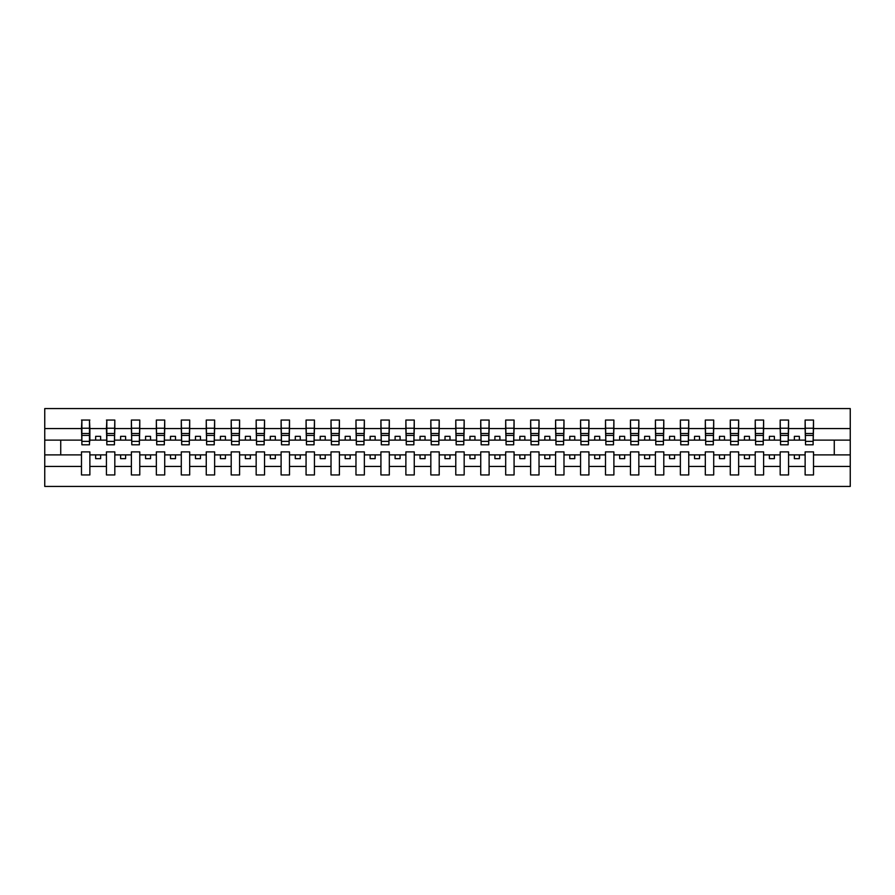 <?xml version="1.0" encoding="UTF-8"?>
<svg xmlns="http://www.w3.org/2000/svg" width="895" height="895" viewBox="0 0 895 895"><rect width="100%" height="100%" fill="white"/><g stroke="black" fill="none" stroke-linecap="round" stroke-linejoin="round"><path stroke-width="1.34" d="M805.131 466.418L788.562 466.418L788.562 451.897L780.183 451.897L780.183 466.418L763.614 466.418L763.614 451.897L755.223 451.897L755.223 466.418L738.655 466.418L738.655 451.897L730.275 451.897L730.275 466.418L713.707 466.418L713.707 451.897L705.316 451.897L705.316 466.418L688.747 466.418L688.747 451.897L680.368 451.897L680.368 466.418L663.799 466.418L663.799 451.897L655.409 451.897L655.409 466.418L638.84 466.418L638.84 451.897L630.46 451.897L630.46 466.418L613.892 466.418L613.892 451.897L605.501 451.897L605.501 466.418L588.932 466.418L588.932 451.897L580.553 451.897L580.553 466.418L563.984 466.418L563.984 451.897L555.594 451.897L555.594 466.418L539.025 466.418L539.025 451.897L530.645 451.897L530.645 466.418L514.077 466.418L514.077 451.897L505.686 451.897L505.686 466.418L489.117 466.418L489.117 451.897L480.738 451.897L480.738 466.418L464.169 466.418L464.169 451.897L455.79 451.897L455.79 466.418L439.21 466.418L439.21 451.897L430.831 451.897L430.831 466.418L414.262 466.418L414.262 451.897L405.882 451.897L405.882 466.418L389.314 466.418L389.314 451.897L380.923 451.897L380.923 466.418L364.354 466.418L364.354 451.897L355.975 451.897L355.975 466.418L339.406 466.418L339.406 451.897L331.016 451.897L331.016 466.418L314.447 466.418L314.447 451.897L306.068 451.897L306.068 466.418L289.499 466.418L289.499 451.897L281.108 451.897L281.108 466.418L264.54 466.418L264.54 451.897L256.16 451.897L256.16 466.418L239.591 466.418L239.591 451.897L231.201 451.897L231.201 466.418L214.632 466.418L214.632 451.897L206.253 451.897L206.253 466.418L189.684 466.418L189.684 451.897L181.293 451.897L181.293 466.418L164.725 466.418L164.725 451.897L156.345 451.897L156.345 466.418L139.777 466.418L139.777 451.897L131.386 451.897L131.386 466.418L114.817 466.418L114.817 451.897L106.438 451.897L106.438 466.418L89.869 466.418L89.869 451.897L81.479 451.897L81.479 466.418L44.75 466.418L44.75 486.432L850.25 486.432L850.25 466.418L813.521 466.418L813.521 474.954L805.131 474.954L805.131 454.884L794.357 454.884L794.357 458.676L799.347 458.676L799.347 454.884M813.521 466.418L813.521 451.897L805.131 451.897L805.131 454.884M780.183 466.418L780.183 474.954L788.562 474.954L788.562 466.418M755.223 466.418L755.223 474.954L763.614 474.954L763.614 466.418M730.275 466.418L730.275 474.954L738.655 474.954L738.655 466.418M705.316 466.418L705.316 474.954L713.707 474.954L713.707 466.418M680.368 466.418L680.368 474.954L688.747 474.954L688.747 466.418M655.409 466.418L655.409 474.954L663.799 474.954L663.799 466.418M630.46 466.418L630.46 474.954L638.84 474.954L638.84 466.418M605.501 466.418L605.501 474.954L613.892 474.954L613.892 466.418M580.553 466.418L580.553 474.954L588.932 474.954L588.932 466.418M555.594 466.418L555.594 474.954L563.984 474.954L563.984 466.418M530.645 466.418L530.645 474.954L539.025 474.954L539.025 466.418M505.686 466.418L505.686 474.954L514.077 474.954L514.077 466.418M480.738 466.418L480.738 474.954L489.117 474.954L489.117 466.418M455.79 466.418L455.79 474.954L464.169 474.954L464.169 466.418M430.831 466.418L430.831 474.954L439.21 474.954L439.21 466.418M405.882 466.418L405.882 474.954L414.262 474.954L414.262 466.418M380.923 466.418L380.923 474.954L389.314 474.954L389.314 466.418M355.975 466.418L355.975 474.954L364.354 474.954L364.354 466.418M331.016 466.418L331.016 474.954L339.406 474.954L339.406 466.418M306.068 466.418L306.068 474.954L314.447 474.954L314.447 466.418M281.108 466.418L281.108 474.954L289.499 474.954L289.499 466.418M256.16 466.418L256.16 474.954L264.54 474.954L264.54 466.418M231.201 466.418L231.201 474.954L239.591 474.954L239.591 466.418M206.253 466.418L206.253 474.954L214.632 474.954L214.632 466.418M181.293 466.418L181.293 474.954L189.684 474.954L189.684 466.418M156.345 466.418L156.345 474.954L164.725 474.954L164.725 466.418M131.386 466.418L131.386 474.954L139.777 474.954L139.777 466.418M106.438 466.418L106.438 474.954L114.817 474.954L114.817 466.418M805.534 441.358L813.119 441.358L813.119 444.804L805.534 444.804L805.131 420.046L805.131 428.582L788.562 428.582L788.171 443.103M805.534 443.103L805.131 428.582M780.574 441.358L788.171 441.358L788.171 444.804L780.574 444.804L780.183 420.046L780.183 428.582L763.614 428.582L763.211 443.103M780.574 443.103L780.183 428.582M755.626 441.358L763.211 441.358L763.211 444.804L755.626 444.804L755.223 420.046L755.223 428.582L738.655 428.582L738.263 443.103M755.626 443.103L755.223 428.582M730.678 441.358L738.263 441.358L738.263 444.804L730.678 444.804L730.275 420.046L730.275 428.582L713.707 428.582L713.304 443.103M730.678 443.103L730.275 428.582M705.719 441.358L713.304 441.358L713.304 444.804L705.719 444.804L705.316 420.046L705.316 428.582L688.747 428.582L688.356 443.103M705.719 443.103L705.316 428.582M680.771 441.358L688.356 441.358L688.356 444.804L680.771 444.804L680.368 420.046L680.368 428.582L663.799 428.582L663.396 443.103M680.771 443.103L680.368 428.582M655.811 441.358L663.396 441.358L663.396 444.804L655.811 444.804L655.409 420.046L655.409 428.582L638.84 428.582L638.448 443.103M655.811 443.103L655.409 428.582M630.863 441.358L638.448 441.358L638.448 444.804L630.863 444.804L630.46 420.046L630.46 428.582L613.892 428.582L613.489 443.103M630.863 443.103L630.46 428.582M605.904 441.358L613.489 441.358L613.489 444.804L605.904 444.804L605.501 420.046L605.501 428.582L588.932 428.582L588.541 443.103M605.904 443.103L605.501 428.582M580.956 441.358L588.541 441.358L588.541 444.804L580.956 444.804L580.553 420.046L580.553 428.582L563.984 428.582L563.581 443.103M580.956 443.103L580.553 428.582M555.996 441.358L563.581 441.358L563.581 444.804L555.996 444.804L555.594 420.046L555.594 428.582L539.025 428.582L538.633 443.103M555.996 443.103L555.594 428.582M531.048 441.358L538.633 441.358L538.633 444.804L531.048 444.804L530.645 420.046L530.645 428.582L514.077 428.582L513.674 443.103M531.048 443.103L530.645 428.582M506.089 441.358L513.674 441.358L513.674 444.804L506.089 444.804L505.686 420.046L505.686 428.582L489.117 428.582L488.726 443.103M506.089 443.103L505.686 428.582M481.141 441.358L488.726 441.358L488.726 444.804L481.141 444.804L480.738 420.046L480.738 428.582L464.169 428.582L463.767 443.103M481.141 443.103L480.738 428.582M456.181 441.358L463.767 441.358L463.767 444.804L456.181 444.804L455.79 420.046L455.79 428.582L439.21 428.582L438.818 443.103M456.181 443.103L455.79 428.582M431.233 441.358L438.818 441.358L438.818 444.804L431.233 444.804L430.831 420.046L430.831 428.582L414.262 428.582L413.859 443.103M431.233 443.103L430.831 428.582M406.274 441.358L413.859 441.358L413.859 444.804L406.274 444.804L405.882 420.046L405.882 428.582L389.314 428.582L388.911 443.103M406.274 443.103L405.882 428.582M381.326 441.358L388.911 441.358L388.911 444.804L381.326 444.804L380.923 420.046L380.923 428.582L364.354 428.582L363.952 443.103M381.326 443.103L380.923 428.582M356.367 441.358L363.952 441.358L363.952 444.804L356.367 444.804L355.975 420.046L355.975 428.582L339.406 428.582L339.004 443.103M356.367 443.103L355.975 428.582M331.418 441.358L339.004 441.358L339.004 444.804L331.418 444.804L331.016 420.046L331.016 428.582L314.447 428.582L314.044 443.103M331.418 443.103L331.016 428.582M306.459 441.358L314.044 441.358L314.044 444.804L306.459 444.804L306.068 420.046L306.068 428.582L289.499 428.582L289.096 443.103M306.459 443.103L306.068 428.582M281.511 441.358L289.096 441.358L289.096 444.804L281.511 444.804L281.108 420.046L281.108 428.582L264.54 428.582L264.137 443.103M281.511 443.103L281.108 428.582M256.552 441.358L264.137 441.358L264.137 444.804L256.552 444.804L256.16 420.046L256.16 428.582L239.591 428.582L239.189 443.103M256.552 443.103L256.16 428.582M231.604 441.358L239.189 441.358L239.189 444.804L231.604 444.804L231.201 420.046L231.201 428.582L214.632 428.582L214.229 443.103M231.604 443.103L231.201 428.582M206.644 441.358L214.229 441.358L214.229 444.804L206.644 444.804L206.253 420.046L206.253 428.582L189.684 428.582L189.281 443.103M206.644 443.103L206.253 428.582M181.696 441.358L189.281 441.358L189.281 444.804L181.696 444.804L181.293 420.046L181.293 428.582L164.725 428.582L164.322 443.103M181.696 443.103L181.293 428.582M156.737 441.358L164.322 441.358L164.322 444.804L156.737 444.804L156.345 420.046L156.345 428.582L139.777 428.582L139.374 443.103M156.737 443.103L156.345 428.582M131.789 441.358L139.374 441.358L139.374 444.804L131.789 444.804L131.386 420.046L131.386 428.582L114.817 428.582L114.426 443.103M131.789 443.103L131.386 428.582M106.829 441.358L114.426 441.358L114.426 444.804L106.829 444.804L106.829 420.046L106.438 428.582L89.869 428.582L89.466 420.046L89.466 444.804L81.881 444.804L81.881 435.429L89.466 435.429M106.829 443.103L106.438 428.582M81.479 466.418L81.479 474.954L89.869 474.954L89.869 466.418M81.881 435.429L81.881 420.046L81.479 428.582L44.75 428.582L44.75 408.567L850.25 408.567L850.25 428.582L813.521 428.582L813.119 443.103M81.881 443.103L81.479 428.582M805.131 420.046L813.521 420.046L813.521 428.582M780.183 420.046L788.562 420.046L788.562 428.582M755.223 420.046L763.614 420.046L763.614 428.582M730.275 420.046L738.655 420.046L738.655 428.582M705.316 420.046L713.707 420.046L713.707 428.582M680.368 420.046L688.747 420.046L688.747 428.582M655.409 420.046L663.799 420.046L663.799 428.582M630.46 420.046L638.84 420.046L638.84 428.582M605.501 420.046L613.892 420.046L613.892 428.582M580.553 420.046L588.932 420.046L588.932 428.582M555.594 420.046L563.984 420.046L563.984 428.582M530.645 420.046L539.025 420.046L539.025 428.582M505.686 420.046L514.077 420.046L514.077 428.582M480.738 420.046L489.117 420.046L489.117 428.582M455.79 420.046L464.169 420.046L464.169 428.582M430.831 420.046L439.21 420.046L439.21 428.582M405.882 420.046L414.262 420.046L414.262 428.582M380.923 420.046L389.314 420.046L389.314 428.582M355.975 420.046L364.354 420.046L364.354 428.582M331.016 420.046L339.406 420.046L339.406 428.582M306.068 420.046L314.447 420.046L314.447 428.582M281.108 420.046L289.499 420.046L289.499 428.582M256.16 420.046L264.54 420.046L264.54 428.582M231.201 420.046L239.591 420.046L239.591 428.582M206.253 420.046L214.632 420.046L214.632 428.582M181.293 420.046L189.684 420.046L189.684 428.582M156.345 420.046L164.725 420.046L164.725 428.582M131.386 420.046L139.777 420.046L139.777 428.582M106.438 420.046L114.817 420.046L114.817 428.582M81.479 420.046L89.869 420.046M794.357 454.884L788.562 454.884M805.131 440.116L799.347 440.116L799.347 436.324L794.357 436.324L794.357 440.116L788.562 440.116M794.357 440.116L799.347 440.116M774.388 458.676L774.388 454.884L769.398 454.884L769.398 458.676L774.388 458.676M769.398 454.884L763.614 454.884M780.183 454.884L774.388 454.884M780.183 440.116L774.388 440.116L774.388 436.324L769.398 436.324L769.398 440.116L763.614 440.116M769.398 440.116L774.388 440.116M749.439 458.676L749.439 454.884L744.45 454.884L744.45 458.676L749.439 458.676M744.45 454.884L738.655 454.884M755.223 454.884L749.439 454.884M755.223 440.116L749.439 440.116L749.439 436.324L744.45 436.324L744.45 440.116L738.655 440.116M744.45 440.116L749.439 440.116M724.48 458.676L724.48 454.884L719.49 454.884L719.49 458.676L724.48 458.676M719.49 454.884L713.707 454.884M730.275 454.884L724.48 454.884M730.275 440.116L724.48 440.116L724.48 436.324L719.49 436.324L719.49 440.116L713.707 440.116M719.49 440.116L724.48 440.116M699.532 458.676L699.532 454.884L694.542 454.884L694.542 458.676L699.532 458.676M694.542 454.884L688.747 454.884M705.316 454.884L699.532 454.884M705.316 440.116L699.532 440.116L699.532 436.324L694.542 436.324L694.542 440.116L688.747 440.116M694.542 440.116L699.532 440.116M674.573 458.676L674.573 454.884L669.583 454.884L669.583 458.676L674.573 458.676M669.583 454.884L663.799 454.884M680.368 454.884L674.573 454.884M680.368 440.116L674.573 440.116L674.573 436.324L669.583 436.324L669.583 440.116L663.799 440.116M669.583 440.116L674.573 440.116M649.625 458.676L649.625 454.884L644.635 454.884L644.635 458.676L649.625 458.676M644.635 454.884L638.84 454.884M655.409 454.884L649.625 454.884M655.409 440.116L649.625 440.116L649.625 436.324L644.635 436.324L644.635 440.116L638.84 440.116M644.635 440.116L649.625 440.116M624.665 458.676L624.665 454.884L619.676 454.884L619.676 458.676L624.665 458.676M619.676 454.884L613.892 454.884M630.46 454.884L624.665 454.884M630.46 440.116L624.665 440.116L624.665 436.324L619.676 436.324L619.676 440.116L613.892 440.116M619.676 440.116L624.665 440.116M599.717 458.676L599.717 454.884L594.727 454.884L594.727 458.676L599.717 458.676M594.727 454.884L588.932 454.884M605.501 454.884L599.717 454.884M605.501 440.116L599.717 440.116L599.717 436.324L594.727 436.324L594.727 440.116L588.932 440.116M594.727 440.116L599.717 440.116M574.758 458.676L574.758 454.884L569.768 454.884L569.768 458.676L574.758 458.676M569.768 454.884L563.984 454.884M580.553 454.884L574.758 454.884M580.553 440.116L574.758 440.116L574.758 436.324L569.768 436.324L569.768 440.116L563.984 440.116M569.768 440.116L574.758 440.116M549.81 458.676L549.81 454.884L544.82 454.884L544.82 458.676L549.81 458.676M544.82 454.884L539.025 454.884M555.594 454.884L549.81 454.884M555.594 440.116L549.81 440.116L549.81 436.324L544.82 436.324L544.82 440.116L539.025 440.116M544.82 440.116L549.81 440.116M524.85 458.676L524.85 454.884L519.861 454.884L519.861 458.676L524.85 458.676M519.861 454.884L514.077 454.884M530.645 454.884L524.85 454.884M530.645 440.116L524.85 440.116L524.85 436.324L519.861 436.324L519.861 440.116L514.077 440.116M519.861 440.116L524.85 440.116M499.902 458.676L499.902 454.884L494.913 454.884L494.913 458.676L499.902 458.676M494.913 454.884L489.117 454.884M505.686 454.884L499.902 454.884M505.686 440.116L499.902 440.116L499.902 436.324L494.913 436.324L494.913 440.116L489.117 440.116M494.913 440.116L499.902 440.116M474.954 458.676L474.954 454.884L469.953 454.884L469.953 458.676L474.954 458.676M469.953 454.884L464.169 454.884M480.738 454.884L474.954 454.884M480.738 440.116L474.954 440.116L474.954 436.324L469.953 436.324L469.953 440.116L464.169 440.116M469.953 440.116L474.954 440.116M449.995 458.676L449.995 454.884L445.005 454.884L445.005 458.676L449.995 458.676M445.005 454.884L439.21 454.884M455.79 454.884L449.995 454.884M455.79 440.116L449.995 440.116L449.995 436.324L445.005 436.324L445.005 440.116L439.21 440.116M445.005 440.116L449.995 440.116M425.047 458.676L425.047 454.884L420.046 454.884L420.046 458.676L425.047 458.676M420.046 454.884L414.262 454.884M430.831 454.884L425.047 454.884M430.831 440.116L425.047 440.116L425.047 436.324L420.046 436.324L420.046 440.116L414.262 440.116M420.046 440.116L425.047 440.116M400.087 458.676L400.087 454.884L395.098 454.884L395.098 458.676L400.087 458.676M395.098 454.884L389.314 454.884M405.882 454.884L400.087 454.884M405.882 440.116L400.087 440.116L400.087 436.324L395.098 436.324L395.098 440.116L389.314 440.116M395.098 440.116L400.087 440.116M375.139 458.676L375.139 454.884L370.15 454.884L370.15 458.676L375.139 458.676M370.15 454.884L364.354 454.884M380.923 454.884L375.139 454.884M380.923 440.116L375.139 440.116L375.139 436.324L370.15 436.324L370.15 440.116L364.354 440.116M370.15 440.116L375.139 440.116M350.18 458.676L350.18 454.884L345.19 454.884L345.19 458.676L350.18 458.676M345.19 454.884L339.406 454.884M355.975 454.884L350.18 454.884M355.975 440.116L350.18 440.116L350.18 436.324L345.19 436.324L345.19 440.116L339.406 440.116M345.19 440.116L350.18 440.116M325.232 458.676L325.232 454.884L320.242 454.884L320.242 458.676L325.232 458.676M320.242 454.884L314.447 454.884M331.016 454.884L325.232 454.884M331.016 440.116L325.232 440.116L325.232 436.324L320.242 436.324L320.242 440.116L314.447 440.116M320.242 440.116L325.232 440.116M300.272 458.676L300.272 454.884L295.283 454.884L295.283 458.676L300.272 458.676M295.283 454.884L289.499 454.884M306.068 454.884L300.272 454.884M306.068 440.116L300.272 440.116L300.272 436.324L295.283 436.324L295.283 440.116L289.499 440.116M295.283 440.116L300.272 440.116M275.324 458.676L275.324 454.884L270.335 454.884L270.335 458.676L275.324 458.676M270.335 454.884L264.54 454.884M281.108 454.884L275.324 454.884M281.108 440.116L275.324 440.116L275.324 436.324L270.335 436.324L270.335 440.116L264.54 440.116M270.335 440.116L275.324 440.116M250.365 458.676L250.365 454.884L245.375 454.884L245.375 458.676L250.365 458.676M245.375 454.884L239.591 454.884M256.16 454.884L250.365 454.884M256.16 440.116L250.365 440.116L250.365 436.324L245.375 436.324L245.375 440.116L239.591 440.116M245.375 440.116L250.365 440.116M225.417 458.676L225.417 454.884L220.427 454.884L220.427 458.676L225.417 458.676M220.427 454.884L214.632 454.884M231.201 454.884L225.417 454.884M231.201 440.116L225.417 440.116L225.417 436.324L220.427 436.324L220.427 440.116L214.632 440.116M220.427 440.116L225.417 440.116M200.458 458.676L200.458 454.884L195.468 454.884L195.468 458.676L200.458 458.676M195.468 454.884L189.684 454.884M206.253 454.884L200.458 454.884M206.253 440.116L200.458 440.116L200.458 436.324L195.468 436.324L195.468 440.116L189.684 440.116M195.468 440.116L200.458 440.116M175.509 458.676L175.509 454.884L170.52 454.884L170.52 458.676L175.509 458.676M170.52 454.884L164.725 454.884M181.293 454.884L175.509 454.884M181.293 440.116L175.509 440.116L175.509 436.324L170.52 436.324L170.52 440.116L164.725 440.116M170.52 440.116L175.509 440.116M150.55 458.676L150.55 454.884L145.561 454.884L145.561 458.676L150.55 458.676M145.561 454.884L139.777 454.884M156.345 454.884L150.55 454.884M156.345 440.116L150.55 440.116L150.55 436.324L145.561 436.324L145.561 440.116L139.777 440.116M145.561 440.116L150.55 440.116M125.602 458.676L125.602 454.884L120.612 454.884L120.612 458.676L125.602 458.676M120.612 454.884L114.817 454.884M131.386 454.884L125.602 454.884M131.386 440.116L125.602 440.116L125.602 436.324L120.612 436.324L120.612 440.116L114.817 440.116M120.612 440.116L125.602 440.116M100.643 458.676L100.643 454.884L95.653 454.884L95.653 458.676L100.643 458.676M95.653 454.884L89.869 454.884M106.438 454.884L100.643 454.884M106.438 440.116L100.643 440.116L100.643 436.324L95.653 436.324L95.653 440.116L89.869 440.116L89.869 428.582M95.653 440.116L100.643 440.116M89.869 440.116L89.466 443.103M81.479 454.884L44.75 454.884L44.75 428.582M44.75 466.418L44.75 454.884M81.479 440.116L44.75 440.116M850.25 466.418L850.25 428.582M60.726 454.884L60.726 440.116M850.25 440.116L834.274 440.116L834.274 454.884L813.521 454.884M850.25 454.884L834.274 454.884M834.274 440.116L813.521 440.116M81.881 433.482L89.466 433.482M114.817 420.046L114.426 441.358M106.829 435.429L114.426 435.429M106.829 433.482L114.426 433.482M139.777 420.046L139.374 441.358M131.789 435.429L139.374 435.429M131.789 433.482L139.374 433.482M164.725 420.046L164.322 441.358M156.737 435.429L164.322 435.429M156.737 433.482L164.322 433.482M189.684 420.046L189.281 441.358M181.696 435.429L189.281 435.429M181.696 433.482L189.281 433.482M214.632 420.046L214.229 441.358M206.644 435.429L214.229 435.429M206.644 433.482L214.229 433.482M239.591 420.046L239.189 441.358M231.604 435.429L239.189 435.429M231.604 433.482L239.189 433.482M264.54 420.046L264.137 441.358M256.552 435.429L264.137 435.429M256.552 433.482L264.137 433.482M289.499 420.046L289.096 441.358M281.511 435.429L289.096 435.429M281.511 433.482L289.096 433.482M314.447 420.046L314.044 441.358M306.459 435.429L314.044 435.429M306.459 433.482L314.044 433.482M339.406 420.046L339.004 441.358M331.418 435.429L339.004 435.429M331.418 433.482L339.004 433.482M364.354 420.046L363.952 441.358M356.367 435.429L363.952 435.429M356.367 433.482L363.952 433.482M389.314 420.046L388.911 441.358M381.326 435.429L388.911 435.429M381.326 433.482L388.911 433.482M414.262 420.046L413.859 441.358M406.274 435.429L413.859 435.429M406.274 433.482L413.859 433.482M439.21 420.046L438.818 441.358M431.233 435.429L438.818 435.429M431.233 433.482L438.818 433.482M464.169 420.046L463.767 441.358M456.181 435.429L463.767 435.429M456.181 433.482L463.767 433.482M489.117 420.046L488.726 441.358M481.141 435.429L488.726 435.429M481.141 433.482L488.726 433.482M514.077 420.046L513.674 441.358M506.089 435.429L513.674 435.429M506.089 433.482L513.674 433.482M539.025 420.046L538.633 441.358M531.048 435.429L538.633 435.429M531.048 433.482L538.633 433.482M563.984 420.046L563.581 441.358M555.996 435.429L563.581 435.429M555.996 433.482L563.581 433.482M588.932 420.046L588.541 441.358M580.956 435.429L588.541 435.429M580.956 433.482L588.541 433.482M613.892 420.046L613.489 441.358M605.904 435.429L613.489 435.429M605.904 433.482L613.489 433.482M638.84 420.046L638.448 441.358M630.863 435.429L638.448 435.429M630.863 433.482L638.448 433.482M663.799 420.046L663.396 441.358M655.811 435.429L663.396 435.429M655.811 433.482L663.396 433.482M688.747 420.046L688.356 441.358M680.771 435.429L688.356 435.429M680.771 433.482L688.356 433.482M713.707 420.046L713.304 441.358M705.719 435.429L713.304 435.429M705.719 433.482L713.304 433.482M738.655 420.046L738.263 441.358M730.678 435.429L738.263 435.429M730.678 433.482L738.263 433.482M763.614 420.046L763.211 441.358M755.626 435.429L763.211 435.429M755.626 433.482L763.211 433.482M788.562 420.046L788.171 441.358M780.574 435.429L788.171 435.429M780.574 433.482L788.171 433.482M813.521 420.046L813.119 441.358M805.534 435.429L813.119 435.429M805.534 433.482L813.119 433.482M81.881 441.358L89.466 441.358M81.881 428.235L89.466 428.235M106.829 428.235L114.426 428.235M131.789 428.235L139.374 428.235M156.737 428.235L164.322 428.235M181.696 428.235L189.281 428.235M206.644 428.235L214.229 428.235M231.604 428.235L239.189 428.235M256.552 428.235L264.137 428.235M281.511 428.235L289.096 428.235M306.459 428.235L314.044 428.235M331.418 428.235L339.004 428.235M356.367 428.235L363.952 428.235M381.326 428.235L388.911 428.235M406.274 428.235L413.859 428.235M431.233 428.235L438.818 428.235M456.181 428.235L463.767 428.235M481.141 428.235L488.726 428.235M506.089 428.235L513.674 428.235M531.048 428.235L538.633 428.235M555.996 428.235L563.581 428.235M580.956 428.235L588.541 428.235M605.904 428.235L613.489 428.235M630.863 428.235L638.448 428.235M655.811 428.235L663.396 428.235M680.771 428.235L688.356 428.235M705.719 428.235L713.304 428.235M730.678 428.235L738.263 428.235M755.626 428.235L763.211 428.235M780.574 428.235L788.171 428.235M805.534 428.235L813.119 428.235"/></g></svg>
